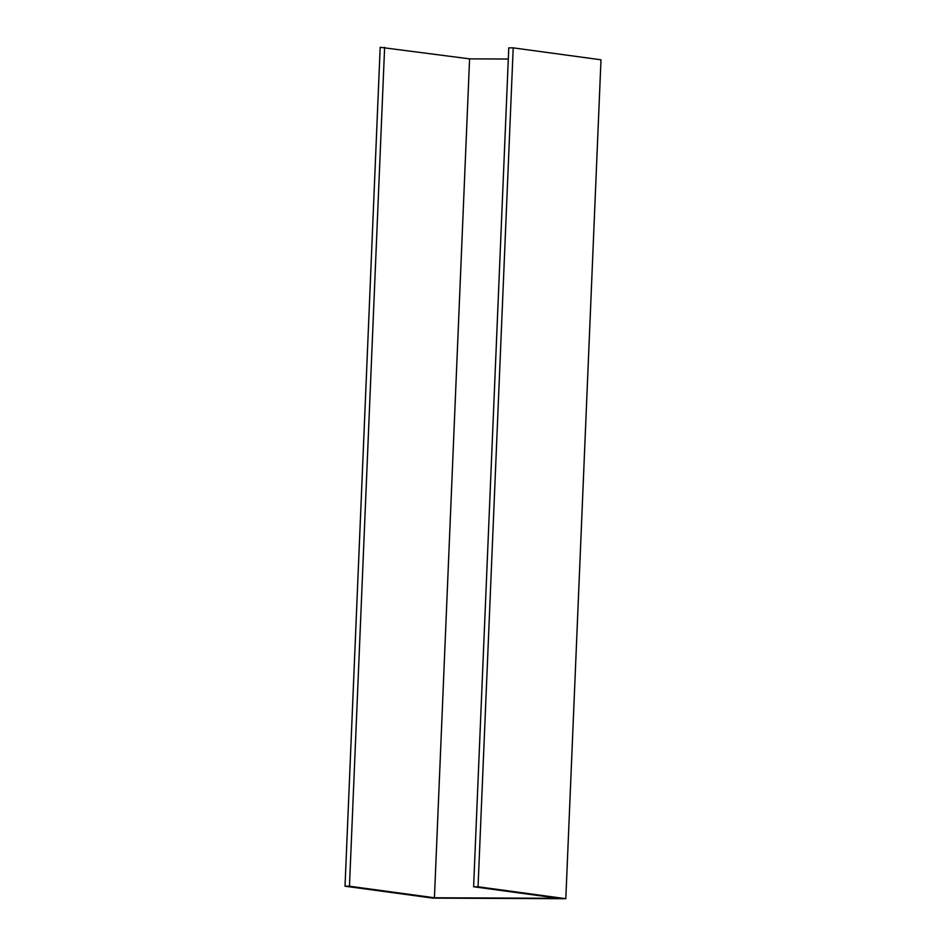 <?xml version="1.0" encoding="UTF-8"?>
<svg xmlns="http://www.w3.org/2000/svg" width="946" height="946" viewBox="0 0 946 946"><rect width="100%" height="100%" fill="white"/><g stroke="black" fill="none" stroke-linecap="round" stroke-linejoin="round"><path stroke-width="1.42" d="M565.814 898.7L600.982 59.799L513.205 47.868L478.049 886.769L565.814 898.7L432.795 898.132L345.018 886.201L380.186 47.3L469.583 58.865L508.298 59.03M513.205 47.868L508.771 47.844L473.603 886.757L558.578 898.298L434.427 897.766L469.583 58.865M434.427 897.766L349.464 886.225L384.62 47.324M345.018 886.201L349.464 886.225M478.049 886.769L473.603 886.757"/></g></svg>
